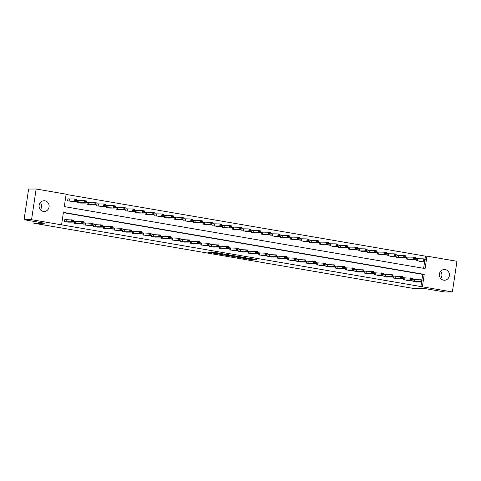 <?xml version="1.0" encoding="UTF-8"?>
<svg xmlns="http://www.w3.org/2000/svg" width="481" height="481" viewBox="0 0 481 481"><rect width="100%" height="100%" fill="white"/><g stroke="black" fill="none" stroke-linecap="round" stroke-linejoin="round"><path stroke-width="0.72" d="M247.655 258.453L241.811 257.996L251.304 259.596L256.668 259.572L247.294 257.978L252.158 258.766M250.397 258.465L244.595 257.984L247.625 258.646M40.344 202.555A5.375 5.02 -90.2 0 1 40.362 209.692M44.901 200.805A5.375 5.02 -90.2 0 1 49.11 206.529A5.375 5.02 -90.2 0 1 44.12 211.484A5.375 5.02 -90.2 0 1 43.314 211.418A5.375 5.02 -90.2 0 1 39.105 205.694A5.375 5.02 -90.2 0 1 44.09 200.739A5.375 5.02 -90.2 0 1 44.901 200.805M440.638 271.308A5.375 5.02 -90.2 0 1 440.656 278.445M445.19 269.558A5.375 5.02 -90.2 0 1 449.404 275.288A5.375 5.02 -90.2 0 1 444.414 280.243A5.375 5.02 -90.2 0 1 443.608 280.17A5.375 5.02 -90.2 0 1 439.393 274.447A5.375 5.02 -90.2 0 1 444.384 269.492A5.375 5.02 -90.2 0 1 445.19 269.558M209.127 252.044L207.046 252.05L216.017 253.589L222.426 253.691L211.887 251.9L210.552 252.038L220.551 253.499L216.913 253.529L209.127 252.044M452.368 291.967L444.859 291.985L424.537 288.498L414.027 288.528L33.868 223.226L44.372 223.196L24.05 219.709L31.554 219.685L36.141 189.015L66.144 194.168L64.286 206.602L425.09 268.572L426.948 256.139L456.95 261.291L452.368 291.967L422.366 286.814L424.224 274.374L63.414 212.404L61.556 224.837L31.554 219.685M61.556 224.837L422.366 286.814M230.219 255.976L240.704 257.774L246.062 257.756L235.522 255.958L230.219 255.976M227.832 255.615L218.344 253.956L224.759 254.058L229.118 254.84L227.375 254.99L234.319 255.724L227.85 255.489M420.863 286.814L421.584 281.968M421.903 279.852L422.721 274.38L63.378 212.662M414.502 279.557L413.245 279.341L412.932 281.415L417.616 281.974M404.828 277.898L403.565 277.681L403.258 279.756L407.936 280.315M395.148 276.232L393.885 276.016L393.578 278.09L398.256 278.655M385.467 274.573L384.211 274.356L383.898 276.431L388.582 276.99M375.787 272.907L374.531 272.697L374.218 274.765L378.902 275.33M366.113 271.248L364.851 271.031L364.544 273.106L369.222 273.665M356.433 269.588L355.176 269.372L354.864 271.44L359.547 272.005M346.753 267.923L345.496 267.707L345.184 269.781L349.867 270.34M337.079 266.264L335.816 266.047L335.51 268.115L340.187 268.681M327.399 264.598L326.142 264.382L325.829 266.456L330.513 267.015M317.719 262.939L316.462 262.722L316.149 264.79L320.833 265.356M308.044 261.273L306.782 261.057L306.475 263.131L311.153 263.69M298.364 259.614L297.102 259.397L296.795 261.466L301.473 262.031M288.684 257.948L287.428 257.732L287.115 259.806L291.799 260.365M279.01 256.289L277.747 256.072L277.441 258.141L282.119 258.706M269.33 254.623L268.067 254.407L267.761 256.481L272.438 257.04M259.65 252.964L258.393 252.747L258.081 254.816L262.764 255.381M249.97 251.298L248.713 251.082L248.406 253.156L253.084 253.715M240.296 249.639L239.033 249.423L238.726 251.491L243.404 252.056M230.615 247.974L229.359 247.757L229.046 249.831L233.73 250.391M220.935 246.314L219.679 246.098L219.366 248.172L224.05 248.731M211.261 244.649L209.999 244.432L209.692 246.506L214.37 247.066M201.581 242.989L200.324 242.773L200.012 244.847L204.696 245.406M191.901 241.324L190.644 241.107L190.332 243.182L195.015 243.741M182.227 239.664L180.964 239.448L180.658 241.522L185.335 242.081M172.547 237.999L171.29 237.782L170.977 239.857L175.661 240.416M162.867 236.339L161.61 236.123L161.297 238.197L165.981 238.756M153.192 234.674L151.93 234.457L151.623 236.532L156.301 237.091M143.512 233.014L142.25 232.798L141.943 234.872L146.621 235.431M133.832 231.349L132.576 231.133L132.263 233.207L136.947 233.772M124.158 229.69L122.895 229.473L122.589 231.547L127.267 232.107M114.478 228.024L113.215 227.808L112.909 229.882L117.586 230.447M104.798 226.365L103.541 226.148L103.229 228.222L107.912 228.782M95.118 224.705L93.861 224.489L93.548 226.557L98.232 227.122M85.444 223.04L84.181 222.823L83.874 224.898L88.552 225.457M75.764 221.38L74.507 221.164L74.194 223.232L78.878 223.797M66.083 219.715L64.827 219.498L64.514 221.573L69.198 222.132M425 259.127L425.445 256.145L66.101 194.42M423.629 268.32L424.687 261.243M417.598 258.832L416.342 258.616L416.029 260.69L420.713 261.249M407.924 257.173L406.661 256.956L406.355 259.031L411.033 259.59M398.244 255.507L396.987 255.291L396.675 257.365L401.358 257.924M388.564 253.848L387.307 253.631L386.995 255.706L391.678 256.265M378.89 252.182L377.627 251.966L377.32 254.04L381.998 254.605M369.21 250.523L367.947 250.306L367.64 252.381L372.318 252.94M359.529 248.857L358.273 248.641L357.96 250.715L362.644 251.28M349.855 247.198L348.593 246.981L348.286 249.056L352.964 249.615M340.175 245.538L338.913 245.322L338.606 247.39L343.284 247.955M330.495 243.873L329.238 243.657L328.926 245.731L333.61 246.29M320.815 242.214L319.558 241.997L319.246 244.065L323.929 244.631M311.141 240.548L309.878 240.332L309.572 242.406L314.249 242.965M301.461 238.889L300.204 238.672L299.891 240.74L304.575 241.306M291.781 237.223L290.524 237.007L290.211 239.081L294.895 239.64M282.106 235.564L280.844 235.347L280.537 237.416L285.215 237.981M272.426 233.898L271.17 233.682L270.857 235.756L275.541 236.315M262.746 232.239L261.49 232.022L261.177 234.091L265.861 234.656M253.072 230.573L251.81 230.357L251.503 232.431L256.181 232.99M243.392 228.914L242.129 228.697L241.823 230.766L246.506 231.331M233.712 227.248L232.455 227.032L232.143 229.106L236.826 229.665M224.038 225.589L222.775 225.373L222.469 227.441L227.146 228.006M214.358 223.924L213.095 223.707L212.788 225.781L217.466 226.341M204.678 222.264L203.421 222.048L203.108 224.116L207.792 224.681M195.003 220.599L193.741 220.382L193.434 222.456L198.112 223.016M185.323 218.939L184.061 218.723L183.754 220.797L188.432 221.356M175.643 217.274L174.387 217.057L174.074 219.132L178.758 219.691M165.963 215.614L164.706 215.398L164.394 217.472L169.078 218.031M156.289 213.949L155.026 213.732L154.72 215.807L159.397 216.366M146.609 212.289L145.352 212.073L145.04 214.147L149.723 214.706M136.929 210.624L135.672 210.407L135.359 212.482L140.043 213.041M127.255 208.964L125.992 208.748L125.685 210.822L130.363 211.381M117.574 207.299L116.318 207.083L116.005 209.157L120.689 209.722M107.894 205.64L106.638 205.423L106.325 207.497L111.009 208.057M98.22 203.974L96.958 203.758L96.651 205.832L101.329 206.397M88.54 202.315L87.277 202.098L86.971 204.172L91.649 204.732M78.86 200.649L77.603 200.439L77.291 202.507L81.974 203.072M69.186 198.99L67.923 198.773L67.617 200.848L72.294 201.407M34.133 221.44L33.868 223.226M24.05 219.709L28.632 189.033L36.141 189.015M425.445 256.145L426.948 256.139M422.721 274.38L424.224 274.374M234.794 255.964L236.556 256.265M239.225 257.503L244.661 257.575L239.821 256.884L236.46 256.92L239.225 257.503M236.586 256.09L236.46 256.92M224.633 254.215L222.974 253.932M224.675 254.864L230.026 255.549L224.675 254.864L224.795 254.064M224.669 254.046L224.531 254.888M419.468 261.279L424.933 261.237L417.292 260.906M424.062 260.383L424.837 260.516L424.963 259.686L424.188 259.554L424.062 260.383L422.997 260.906L423.31 258.832L416.324 258.724M424.188 259.554L423.31 258.832L425.246 259.169L424.933 261.237L424.837 260.516M424.963 259.686L425.246 259.169M413.227 279.449L422.15 279.894L421.837 281.968L416.372 282.004M421.741 281.241L421.837 281.968L419.901 281.632L420.214 279.563L421.091 280.279L420.965 281.108L421.741 281.241L421.867 280.411L421.091 280.279M414.195 281.632L419.901 281.632L420.965 281.108M422.15 279.894L421.867 280.411M409.794 259.62L415.259 259.578L413.323 259.247L407.611 259.247M414.388 258.724L415.157 258.856L415.283 258.026L414.508 257.894L414.388 258.724L413.323 259.247L413.63 257.173L406.649 257.064M414.508 257.894L413.63 257.173L415.566 257.503L415.259 259.578L415.157 258.856M415.283 258.026L415.566 257.503M400.06 257.936L405.579 257.912L403.643 257.582L403.956 255.507L396.969 255.399M404.834 256.229L403.956 255.507L405.892 255.844L405.579 257.912L405.603 256.361L404.834 256.229L404.707 257.058L405.483 257.191M404.707 257.058L403.643 257.582L397.931 257.582M405.603 256.361L405.892 255.844M390.434 256.295L395.899 256.253L388.257 255.922M395.027 255.399L395.803 255.531L395.929 254.702L395.154 254.569L395.027 255.399L393.963 255.922L394.276 253.848L387.289 253.74M395.154 254.569L394.276 253.848L396.212 254.178L395.899 256.253L395.803 255.531M395.929 254.702L396.212 254.178M403.547 277.79L412.47 278.228L412.163 280.303L406.637 280.327M412.061 279.581L412.163 280.303L410.227 279.972L410.533 277.898L411.411 278.619L411.291 279.449L412.061 279.581L412.187 278.752L411.411 278.619M404.515 279.972L410.227 279.972L411.291 279.449M412.47 278.228L412.187 278.752M393.873 276.124L402.789 276.569L402.483 278.643L396.963 278.661M402.387 277.916L402.483 278.643L400.547 278.307L400.853 276.238L401.731 276.954L401.611 277.784L402.387 277.916L402.507 277.086L401.731 276.954M394.835 278.307L400.547 278.307L401.611 277.784M402.789 276.569L402.507 277.086M387.283 277.002L392.803 276.978L390.867 276.647L391.179 274.573L393.115 274.904L392.803 276.978L392.833 275.427L392.057 275.294L391.931 276.124L392.706 276.256M385.161 276.647L390.867 276.647L391.931 276.124M384.193 274.465L391.179 274.573L392.057 275.294M393.115 274.904L392.833 275.427M380.76 254.629L386.225 254.593L384.289 254.257L378.577 254.257M385.353 253.734L386.123 253.866L386.249 253.036L385.473 252.904L385.353 253.734L384.289 254.257L384.596 252.188L377.609 252.074M385.473 252.904L384.596 252.188L386.532 252.519L386.225 254.593L386.123 253.866M386.249 253.036L386.532 252.519M374.513 272.799L383.435 273.244L383.123 275.318L377.657 275.354M383.026 274.591L383.123 275.318L381.192 274.982L381.499 272.913L382.377 273.629L382.251 274.459L383.026 274.591L383.153 273.767L382.377 273.629M375.481 274.982L381.192 274.982L382.251 274.459M383.435 273.244L383.153 273.767M371.079 252.97L376.545 252.928L374.609 252.597L368.897 252.597M375.673 252.074L376.449 252.206L376.569 251.377L375.799 251.244L375.673 252.074L374.609 252.597L374.921 250.523L367.935 250.415M375.799 251.244L374.921 250.523L376.851 250.854L376.449 252.206M376.569 251.377L376.851 250.854M361.345 251.286L366.865 251.268L364.929 250.932L359.223 250.932M365.993 250.409L366.769 250.541L366.895 249.711L366.119 249.579L365.993 250.409L364.929 250.932L365.241 248.863L358.255 248.749M366.119 249.579L365.241 248.863L367.177 249.194L366.865 251.268L366.769 250.541M366.895 249.711L367.177 249.194M351.725 249.645L357.191 249.603L355.255 249.272L349.543 249.272M356.319 248.749L357.088 248.881L357.215 248.052L356.439 247.919L356.319 248.749L355.255 249.272L355.561 247.198L348.575 247.09M356.439 247.919L355.561 247.198L357.497 247.529L357.191 249.603L357.088 248.881M357.215 248.052L357.497 247.529M342.045 247.98L347.51 247.943L345.574 247.607L339.863 247.607M346.639 247.084L347.414 247.216L347.535 246.392L346.759 246.254L346.639 247.084L345.574 247.607L345.881 245.538L338.901 245.424M346.759 246.254L345.881 245.538L347.817 245.869L347.51 247.943L347.414 247.216M347.535 246.392L347.817 245.869M332.365 246.32L337.83 246.278L330.188 245.947M336.959 245.424L337.734 245.557L337.86 244.727L337.085 244.595L336.959 245.424L335.894 245.947L336.207 243.873L329.22 243.765M337.085 244.595L336.207 243.873L338.143 244.204L337.83 246.278L337.734 245.557M337.86 244.727L338.143 244.204M364.838 271.14L373.755 271.579L373.448 273.653L367.983 273.695M373.352 272.931L373.448 273.653L371.512 273.322L371.819 271.248L372.697 271.969L372.577 272.799L373.352 272.931L373.472 272.102L372.697 271.969M365.8 273.322L371.512 273.322L372.577 272.799M373.755 271.579L373.472 272.102M355.158 269.474L364.081 269.919L363.768 271.993L358.303 272.03M363.672 271.266L363.768 271.993L361.832 271.657L362.145 269.588L363.023 270.304L362.896 271.134L363.672 271.266L363.792 270.442L363.023 270.304M356.126 271.657L361.832 271.657L362.896 271.134M364.081 269.919L363.792 270.442M345.478 267.815L354.401 268.254L354.088 270.328L348.623 270.37M353.992 269.607L354.088 270.328L352.152 269.997L352.465 267.923L353.343 268.645L353.216 269.474L353.992 269.607L354.118 268.777L353.343 268.645M346.446 269.997L352.152 269.997L353.216 269.474M354.401 268.254L354.118 268.777M335.804 266.149L344.721 266.594L344.414 268.669L338.949 268.711M344.312 267.941L344.414 268.669L342.478 268.332L342.785 266.264L343.662 266.979L343.542 267.809L344.312 267.941L344.438 267.117L343.662 266.979M336.766 268.332L342.478 268.332L343.542 267.809M344.721 266.594L344.438 267.117M326.124 264.49L335.047 264.929L334.734 267.003L329.269 267.045M334.638 266.282L334.734 267.003L332.798 266.672L333.111 264.598L333.988 265.32L333.862 266.149L334.638 266.282L334.758 265.452L333.988 265.32M327.086 266.672L332.798 266.672L333.862 266.149M335.047 264.929L334.758 265.452M322.691 244.661L328.15 244.619L326.22 244.282L320.508 244.282M327.278 243.759L328.054 243.891L328.18 243.067L327.405 242.929L327.278 243.759L326.22 244.282L326.527 242.214L319.54 242.099M327.405 242.929L326.527 242.214L328.463 242.544L328.15 244.619L328.054 243.891M328.18 243.067L328.463 242.544M316.444 262.824L325.366 263.269L325.054 265.344L319.588 265.386M324.958 264.622L325.054 265.344L323.118 265.007L323.43 262.939L324.308 263.66L324.182 264.484L324.958 264.622L325.084 263.792L324.308 263.66M317.412 265.007L323.118 265.007L324.182 264.484M325.366 263.269L325.084 263.792M313.011 242.995L318.476 242.953L316.54 242.622L310.828 242.622M317.604 242.099L318.38 242.232L318.5 241.402L317.725 241.27L317.604 242.099L316.54 242.622L316.847 240.548L309.866 240.44M317.725 241.27L316.847 240.548L318.783 240.879L318.38 242.232M318.5 241.402L318.783 240.879M306.77 261.165L315.686 261.61L315.38 263.678L309.86 263.702M315.277 262.957L315.38 263.678L313.444 263.347L313.75 261.273L314.628 261.995L314.508 262.824L315.277 262.957L315.404 262.127L314.628 261.995M307.732 263.347L313.444 263.347L314.508 262.824M315.686 261.61L315.404 262.127M303.331 241.336L308.796 241.294L301.154 240.957M307.924 240.434L308.7 240.566L308.82 239.742L308.05 239.604L307.924 240.434L306.86 240.957L307.173 238.889L300.186 238.774M308.05 239.604L307.173 238.889L309.109 239.219L308.796 241.294L308.7 240.566M308.82 239.742L309.109 239.219M297.09 259.5L306.006 259.944L305.7 262.019L300.234 262.061M305.603 261.297L305.7 262.019L303.764 261.682L304.076 259.614L304.954 260.335L304.828 261.159L305.603 261.297L305.724 260.468L304.954 260.335M298.052 261.682L303.764 261.682L304.828 261.159M306.006 259.944L305.724 260.468M293.596 239.652L299.116 239.628L297.18 239.297L291.474 239.297M298.244 238.774L299.02 238.907L299.146 238.077L298.37 237.945L298.244 238.774L297.18 239.297L297.492 237.223L290.506 237.115M298.37 237.945L297.492 237.223L299.429 237.554L299.116 239.628L299.02 238.907M299.146 238.077L299.429 237.554M287.41 257.84L296.332 258.285L296.019 260.353L290.554 260.395M295.923 259.632L296.019 260.353L294.083 260.023L294.396 257.948L295.274 258.67L295.148 259.5L295.923 259.632L296.049 258.802L295.274 258.67M288.378 260.023L294.083 260.023L295.148 259.5M296.332 258.285L296.049 258.802M283.976 238.011L289.442 237.969L287.506 237.632L281.794 237.632M288.57 237.109L289.346 237.247L289.466 236.418L288.69 236.285L288.57 237.109L287.506 237.632L287.812 235.564L280.832 235.45M288.69 236.285L287.812 235.564L289.748 235.894L289.346 237.247M289.466 236.418L289.748 235.894M277.729 256.175L286.652 256.62L286.345 258.694L280.88 258.736M286.243 257.972L286.345 258.694L284.409 258.357L284.716 256.289L285.594 257.01L285.474 257.834L286.243 257.972L286.369 257.143L285.594 257.01M278.697 258.357L284.409 258.357L285.474 257.834M286.652 256.62L286.369 257.143M274.296 236.345L279.762 236.303L272.12 235.973M278.89 235.45L279.665 235.582L279.786 234.752L279.016 234.62L278.89 235.45L277.826 235.973L278.138 233.898L271.152 233.79M279.016 234.62L278.138 233.898L280.074 234.235L279.762 236.303L279.665 235.582M279.786 234.752L280.074 234.235M268.055 254.515L276.972 254.96L276.665 257.028L271.2 257.07M276.569 256.307L276.665 257.028L274.729 256.698L275.036 254.623L275.914 255.345L275.793 256.175L276.569 256.307L276.689 255.477L275.914 255.345M269.017 256.698L274.729 256.698L275.793 256.175M276.972 254.96L276.689 255.477M264.616 234.686L270.081 234.644L262.44 234.307M269.21 233.784L269.985 233.922L270.112 233.093L269.336 232.96L269.21 233.784L268.145 234.307L268.458 232.239L261.472 232.125M269.336 232.96L268.458 232.239L270.394 232.57L270.081 234.644L269.985 233.922M270.112 233.093L270.394 232.57M254.942 233.02L260.407 232.978L258.471 232.648L252.759 232.648M259.536 232.125L260.305 232.257L260.431 231.427L259.656 231.295L259.536 232.125L258.471 232.648L258.778 230.573L251.797 230.465M259.656 231.295L258.778 230.573L260.714 230.91L260.407 232.978L260.305 232.257M260.431 231.427L260.714 230.91M245.208 231.349L250.727 231.319L248.791 230.982L249.104 228.914L242.117 228.8M249.982 229.635L249.104 228.914L251.034 229.245L250.727 231.319L250.751 229.768L249.982 229.635L249.855 230.459L250.631 230.597M249.855 230.459L248.791 230.982L243.079 230.982M250.751 229.768L251.034 229.245M235.582 229.696L241.047 229.653L233.405 229.323M240.175 228.8L240.951 228.932L241.077 228.102L240.302 227.97L240.175 228.8L239.111 229.323L239.424 227.248L232.437 227.14M240.302 227.97L239.424 227.248L241.36 227.585L241.047 229.653L240.951 228.932M241.077 228.102L241.36 227.585M225.908 228.036L231.373 227.994L223.725 227.657M230.501 227.14L231.271 227.272L231.397 226.443L230.621 226.31L230.501 227.14L229.437 227.663L229.744 225.589L222.757 225.475M230.621 226.31L229.744 225.589L231.68 225.92L231.373 227.994L231.271 227.272M231.397 226.443L231.68 225.92M216.228 226.371L221.693 226.329L219.757 225.998L214.045 225.998M220.821 225.475L221.597 225.607L221.717 224.777L220.947 224.645L220.821 225.475L219.757 225.998L220.064 223.924L213.083 223.815M220.947 224.645L220.064 223.924L222 224.26L221.597 225.607M221.717 224.777L222 224.26M206.547 224.711L212.013 224.669L204.371 224.332M211.141 223.815L211.917 223.948L212.043 223.118L211.267 222.986L211.141 223.815L210.077 224.338L210.389 222.264L203.403 222.156M211.267 222.986L210.389 222.264L212.325 222.595L212.013 224.669L211.917 223.948M212.043 223.118L212.325 222.595M196.819 223.028L202.339 223.004L200.403 222.673L194.691 222.673M201.467 222.15L202.236 222.282L202.363 221.452L201.587 221.32L201.467 222.15L200.403 222.673L200.709 220.599L193.723 220.49M201.587 221.32L200.709 220.599L202.645 220.935L202.339 223.004L202.236 222.282M202.363 221.452L202.645 220.935M187.193 221.386L192.659 221.344L190.723 221.013L185.011 221.013M191.787 220.49L192.562 220.623L192.683 219.793L191.907 219.661L191.787 220.49L190.723 221.013L191.029 218.939L184.049 218.831M191.907 219.661L191.029 218.939L192.965 219.27L192.562 220.623M192.683 219.793L192.965 219.27M177.513 219.721L182.978 219.679L175.337 219.348M182.107 218.825L182.882 218.957L183.008 218.127L182.233 217.995L182.107 218.825L181.042 219.348L181.355 217.274L174.369 217.165M182.233 217.995L181.355 217.274L183.291 217.61L182.978 219.679L182.882 218.957M183.008 218.127L183.291 217.61M167.833 218.061L173.298 218.019L171.368 217.689L165.656 217.689M172.426 217.165L173.202 217.298L173.328 216.468L172.553 216.336L172.426 217.165L171.368 217.689L171.675 215.614L164.688 215.506M172.553 216.336L171.675 215.614L173.611 215.945L173.298 218.019L173.202 217.298M173.328 216.468L173.611 215.945M158.159 216.396L163.624 216.354L161.688 216.023L155.976 216.023M162.752 215.5L163.528 215.632L163.648 214.803L162.873 214.67L162.752 215.5L161.688 216.023L161.995 213.949L155.014 213.841M162.873 214.67L161.995 213.949L163.931 214.285L163.528 215.632M163.648 214.803L163.931 214.285M148.479 214.736L153.944 214.694L146.302 214.364M153.072 213.841L153.848 213.973L153.968 213.143L153.198 213.011L153.072 213.841L152.008 214.364L152.321 212.289L145.334 212.181M153.198 213.011L152.321 212.289L154.257 212.62L153.944 214.694L153.848 213.973M153.968 213.143L154.257 212.62M138.799 213.071L144.264 213.029L136.622 212.698M143.392 212.175L144.168 212.307L144.294 211.478L143.518 211.345L143.392 212.175L142.328 212.698L142.641 210.624L135.654 210.516M143.518 211.345L142.641 210.624L144.577 210.961L144.264 213.029L144.168 212.307M144.294 211.478L144.577 210.961M129.07 211.393L134.59 211.369L132.654 211.039L126.942 211.039M133.718 210.516L134.488 210.648L134.614 209.818L133.838 209.686L133.718 210.516L132.654 211.039L132.96 208.964L125.98 208.856M133.838 209.686L132.96 208.964L134.896 209.295L134.59 211.369L134.488 210.648M134.614 209.818L134.896 209.295M119.444 209.746L124.91 209.71L122.974 209.373L117.262 209.373M124.038 208.85L124.813 208.982L124.934 208.153L124.164 208.02L124.038 208.85L122.974 209.373L123.286 207.305L116.3 207.191M124.164 208.02L123.286 207.305L125.222 207.636L124.91 209.71L124.813 208.982M124.934 208.153L125.222 207.636M109.764 208.087L115.23 208.045L107.588 207.714M114.358 207.191L115.133 207.323L115.26 206.493L114.484 206.361L114.358 207.191L113.294 207.714L113.606 205.64L106.62 205.531M114.484 206.361L113.606 205.64L115.542 205.97L115.23 208.045L115.133 207.323M115.26 206.493L115.542 205.97M100.036 206.403L105.555 206.385L103.619 206.048L97.908 206.048M104.684 205.525L105.453 205.658L105.579 204.828L104.804 204.696L104.684 205.525L103.619 206.048L103.926 203.98L96.946 203.866M104.804 204.696L103.926 203.98L105.862 204.311L105.555 206.385L105.453 205.658M105.579 204.828L105.862 204.311M258.375 252.85L267.298 253.295L266.985 255.369L261.52 255.411M266.889 254.647L266.985 255.369L265.049 255.032L265.362 252.964L266.24 253.685L266.113 254.509L266.889 254.647L267.015 253.818L266.24 253.685M259.343 255.032L265.049 255.032L266.113 254.509M267.298 253.295L267.015 253.818M248.695 251.19L257.618 251.635L257.305 253.703L251.846 253.746M257.209 252.982L257.305 253.703L255.375 253.373L255.682 251.298L256.559 252.02L256.433 252.85L257.209 252.982L257.335 252.152L256.559 252.02M249.663 253.373L255.375 253.373L256.433 252.85M257.618 251.635L257.335 252.152M239.021 249.525L247.937 249.97L247.631 252.044L242.165 252.086M247.535 251.322L247.631 252.044L245.695 251.713L246.001 249.639L246.879 250.36L246.759 251.19L247.535 251.322L247.655 250.493L246.879 250.36M239.983 251.707L245.695 251.713L246.759 251.19M247.937 249.97L247.655 250.493M229.341 247.865L238.263 248.31L237.951 250.379L232.431 250.403M237.855 249.657L237.951 250.379L236.015 250.048L236.327 247.974L237.205 248.695L237.079 249.525L237.855 249.657L237.981 248.827L237.205 248.695M230.309 250.048L236.015 250.048L237.079 249.525M238.263 248.31L237.981 248.827M219.661 246.206L228.583 246.645L228.271 248.719L222.805 248.761M228.174 247.998L228.271 248.719L226.335 248.388L226.647 246.314L227.525 247.036L227.399 247.865L228.174 247.998L228.301 247.168L227.525 247.036M220.629 248.382L226.335 248.388L227.399 247.865M228.583 246.645L228.301 247.168M209.987 244.54L218.903 244.985L218.596 247.054L213.077 247.078M218.5 246.332L218.596 247.054L216.66 246.723L216.967 244.649L217.845 245.37L217.725 246.2L218.5 246.332L218.621 245.502L217.845 245.37M210.949 246.723L216.66 246.723L217.725 246.2M218.903 244.985L218.621 245.502M200.306 242.881L209.229 243.32L208.916 245.394L203.451 245.436M208.82 244.673L208.916 245.394L206.98 245.063L207.293 242.989L208.171 243.711L208.045 244.54L208.82 244.673L208.94 243.843L208.171 243.711M201.274 245.063L206.98 245.063L208.045 244.54M209.229 243.32L208.94 243.843M190.626 241.215L199.549 241.66L199.236 243.729L193.771 243.771M199.14 243.007L199.236 243.729L197.3 243.398L197.613 241.324L198.491 242.045L198.364 242.875L199.14 243.007L199.266 242.177L198.491 242.045M191.594 243.398L197.3 243.398L198.364 242.875M199.549 241.66L199.266 242.177M180.952 239.556L189.869 239.995L189.562 242.069L184.097 242.111M189.46 241.348L189.562 242.069L187.626 241.739L187.933 239.664L188.811 240.386L188.69 241.215L189.46 241.348L189.586 240.518L188.811 240.386M181.914 241.739L187.626 241.739L188.69 241.215M189.869 239.995L189.586 240.518M171.272 237.891L180.189 238.335L179.882 240.404L174.417 240.446M179.786 239.682L179.882 240.404L177.946 240.073L178.259 237.999L179.136 238.72L179.01 239.55L179.786 239.682L179.906 238.853L179.136 238.72M172.234 240.073L177.946 240.073L179.01 239.55M180.189 238.335L179.906 238.853M161.592 236.231L170.514 236.67L170.202 238.744L164.736 238.786M170.106 238.023L170.202 238.744L168.266 238.414L168.578 236.339L169.456 237.061L169.33 237.891L170.106 238.023L170.232 237.193L169.456 237.061M162.56 238.414L168.266 238.414L169.33 237.891M170.514 236.67L170.232 237.193M151.912 234.566L160.834 235.011L160.528 237.079L155.062 237.121M160.426 236.357L160.528 237.079L158.592 236.748L158.898 234.674L159.776 235.395L159.656 236.225L160.426 236.357L160.552 235.528L159.776 235.395M152.88 236.748L158.592 236.748L159.656 236.225M160.834 235.011L160.552 235.528M142.238 232.906L151.154 233.345L150.848 235.419L145.328 235.443M150.751 234.698L150.848 235.419L148.912 235.089L149.218 233.014L150.102 233.736L149.976 234.566L150.751 234.698L150.872 233.868L150.102 233.736M143.2 235.089L148.912 235.089L149.976 234.566M151.154 233.345L150.872 233.868M132.558 231.241L141.48 231.686L141.167 233.76L135.702 233.796M141.071 233.032L141.167 233.76L139.231 233.423L139.544 231.355L140.422 232.07L140.296 232.9L141.071 233.032L141.198 232.203L140.422 232.07M133.526 233.423L139.231 233.423L140.296 232.9M141.48 231.686L141.198 232.203M122.877 229.581L131.8 230.02L131.493 232.095L126.028 232.137M131.391 231.373L131.493 232.095L129.557 231.764L129.864 229.69L130.742 230.411L130.622 231.241L131.391 231.373L131.517 230.543L130.742 230.411M123.845 231.764L129.557 231.764L130.622 231.241M131.8 230.02L131.517 230.543M113.203 227.916L122.12 228.361L121.813 230.435L116.294 230.453M121.717 229.708L121.813 230.435L119.877 230.098L120.184 228.03L121.062 228.746L120.941 229.575L121.717 229.708L121.837 228.884L121.062 228.746M114.165 230.098L119.877 230.098L120.941 229.575M122.12 228.361L121.837 228.884M103.523 226.256L112.446 226.695L112.133 228.77L106.668 228.812M112.037 228.048L112.133 228.77L110.197 228.439L110.51 226.365L111.388 227.086L111.261 227.916L112.037 228.048L112.163 227.218L111.388 227.086M104.491 228.439L110.197 228.439L111.261 227.916M112.446 226.695L112.163 227.218M93.843 224.591L102.766 225.036L102.453 227.11L96.988 227.146M102.357 226.383L102.453 227.11L100.523 226.773L100.83 224.705L101.707 225.421L101.581 226.25L102.357 226.383L102.483 225.559L101.707 225.421M94.811 226.773L100.523 226.773L101.581 226.25M102.766 225.036L102.483 225.559M90.356 204.744L95.875 204.72L93.939 204.389L94.252 202.315L87.265 202.206M95.13 203.036L94.252 202.315L96.182 202.645L95.875 204.72L95.899 203.168L95.13 203.036L95.004 203.866L95.779 203.998M95.004 203.866L93.939 204.389L88.227 204.389M95.899 203.168L96.182 202.645M84.169 222.931L93.086 223.37L92.779 225.445L87.314 225.487M92.683 224.723L92.779 225.445L90.843 225.114L91.149 223.04L92.027 223.761L91.907 224.591L92.683 224.723L92.803 223.893L92.027 223.761M85.131 225.114L90.843 225.114L91.907 224.591M93.086 223.37L92.803 223.893M80.73 203.096L86.195 203.06L84.259 202.723L78.553 202.723M85.323 202.2L86.099 202.333L86.225 201.509L85.45 201.371L85.323 202.2L84.259 202.723L84.572 200.655L77.585 200.541M85.45 201.371L84.572 200.655L86.508 200.986L86.195 203.06L86.099 202.333M86.225 201.509L86.508 200.986M77.579 223.809L83.099 223.785L81.163 223.449L81.475 221.38L83.411 221.711L83.099 223.785L83.123 222.234L82.353 222.096L82.227 222.925L83.003 223.058M75.457 223.449L81.163 223.449L82.227 222.925M74.489 221.266L81.475 221.38L82.353 222.096M83.411 221.711L83.123 222.234M71.056 201.437L76.521 201.395L74.585 201.064L68.873 201.064M75.649 200.541L76.419 200.673L76.545 199.843L75.77 199.711L75.649 200.541L74.585 201.064L74.892 198.99L67.905 198.881M75.77 199.711L74.892 198.99L76.828 199.32L76.521 201.395L76.419 200.673M76.545 199.843L76.828 199.32M64.809 219.607L73.731 220.045L73.419 222.12L67.953 222.162M73.322 221.398L73.419 222.12L71.483 221.789L71.795 219.715L72.673 220.436L72.547 221.266L73.322 221.398L73.449 220.569L72.673 220.436M65.777 221.789L71.483 221.789L72.547 221.266M73.731 220.045L73.449 220.569M251.431 258.766L251.304 259.596M250.379 258.64L250.252 259.469M236.748 256.12L236.634 256.89M226.972 254.443L226.912 254.858M225.998 254.275L225.908 254.858M215.5 252.471L215.446 252.826M214.454 252.291L214.394 252.699M417.845 258.85L417.538 260.924M417.676 258.838L417.37 260.912M414.273 281.638L414.58 279.569M414.442 281.65L414.748 279.575M408.171 257.191L407.858 259.259M408.002 257.179L407.69 259.253M398.49 255.525L398.178 257.6M398.322 255.519L398.009 257.588M388.81 253.866L388.504 255.934M388.642 253.854L388.335 255.928M404.593 279.978L404.9 277.904M404.762 279.984L405.068 277.916M394.913 278.313L395.226 276.244M395.081 278.325L395.394 276.25M385.239 276.653L385.546 274.579M385.401 276.659L385.714 274.591M379.13 252.2L378.824 254.275M378.968 252.194L378.655 254.263M375.559 274.988L375.865 272.919M375.727 275L376.034 272.925M369.456 250.541L369.143 252.609M369.288 250.529L368.975 252.603M359.776 248.875L359.469 250.95M359.608 248.869L359.301 250.938M350.096 247.216L349.789 249.284M349.927 247.204L349.621 249.278M340.422 245.55L340.109 247.625M340.253 245.544L339.941 247.613M330.742 243.891L330.435 245.959M330.573 243.879L330.267 245.953M365.879 273.328L366.191 271.254M366.047 273.334L366.36 271.266M356.199 271.663L356.511 269.594M356.367 271.675L356.68 269.6M346.524 270.003L346.831 267.929M346.693 270.009L346.999 267.941M336.844 268.338L337.157 266.27M337.013 268.35L337.325 266.276M327.164 266.678L327.477 264.604M327.333 266.684L327.645 264.616M321.061 242.226L320.755 244.3M320.893 242.22L320.587 244.288M317.49 265.013L317.797 262.945M317.658 265.025L317.965 262.951M311.387 240.566L311.075 242.634M311.219 240.554L310.906 242.628M307.81 263.354L308.123 261.279M307.978 263.36L308.285 261.291M301.707 238.901L301.395 240.975M301.539 238.895L301.226 240.963M298.13 261.688L298.442 259.62M298.298 261.7L298.611 259.626M292.027 237.241L291.72 239.31M291.859 237.229L291.552 239.304M288.456 260.029L288.762 257.954M288.624 260.041L288.931 257.966M282.353 235.576L282.04 237.65M282.185 235.57L281.872 237.638M278.776 258.363L279.082 256.295M278.944 258.375L279.251 256.301M272.673 233.916L272.36 235.985M272.505 233.904L272.192 235.979M269.095 256.704L269.408 254.629M269.264 256.716L269.576 254.641M262.993 232.251L262.686 234.325M262.824 232.245L262.518 234.313M253.319 230.591L253.006 232.666M253.15 230.579L252.838 232.654M243.639 228.926L243.326 231M243.47 228.92L243.158 230.994M233.958 227.266L233.652 229.341M233.79 227.254L233.483 229.329M224.278 225.601L223.972 227.675M224.11 225.595L223.803 227.669M214.604 223.942L214.292 226.016M214.436 223.93L214.123 226.004M204.924 222.276L204.617 224.35M204.756 222.27L204.449 224.344M195.244 220.617L194.937 222.691M195.076 220.605L194.769 222.679M185.57 218.951L185.257 221.026M185.401 218.945L185.089 221.019M175.89 217.292L175.577 219.366M175.721 217.28L175.415 219.354M166.21 215.626L165.903 217.701M166.041 215.62L165.735 217.695M156.535 213.967L156.223 216.041M156.367 213.955L156.054 216.029M146.855 212.307L146.543 214.376M146.687 212.295L146.374 214.37M137.175 210.642L136.869 212.716M137.007 210.63L136.7 212.704M127.501 208.982L127.188 211.051M127.333 208.97L127.02 211.045M117.821 207.317L117.508 209.391M117.653 207.311L117.34 209.379M108.141 205.658L107.834 207.726M107.972 205.646L107.666 207.72M98.461 203.992L98.154 206.066M98.298 203.986L97.986 206.054M259.421 255.044L259.728 252.97M259.59 255.05L259.896 252.976M249.741 253.379L250.048 251.304M249.91 253.391L250.216 251.316M240.061 251.719L240.374 249.645M240.229 251.725L240.542 249.651M230.381 250.054L230.694 247.98M230.549 250.066L230.862 247.992M220.707 248.394L221.013 246.32M220.875 248.4L221.182 246.326M211.027 246.729L211.339 244.655M211.195 246.741L211.508 244.667M201.347 245.07L201.659 242.995M201.515 245.076L201.828 243.001M191.672 243.404L191.979 241.33M191.841 243.416L192.147 241.342M181.992 241.745L182.305 239.67M182.161 241.751L182.473 239.682M172.312 240.079L172.625 238.005M172.481 240.091L172.793 238.017M162.638 238.42L162.945 236.345M162.806 238.426L163.113 236.357M152.958 236.754L153.265 234.686M153.126 236.766L153.433 234.692M143.278 235.095L143.591 233.02M143.446 235.101L143.759 233.032M133.604 233.429L133.91 231.361M133.772 233.441L134.079 231.367M123.924 231.77L124.23 229.696M124.092 231.776L124.399 229.708M114.244 230.104L114.556 228.036M114.412 230.116L114.725 228.042M104.569 228.445L104.876 226.371M104.732 228.451L105.044 226.383M94.889 226.779L95.196 224.711M95.058 226.791L95.364 224.717M88.787 202.333L88.474 204.401M88.618 202.321L88.306 204.395M85.209 225.12L85.522 223.046M85.377 225.126L85.69 223.058M79.106 200.667L78.8 202.741M78.938 200.661L78.631 202.729M75.529 223.455L75.842 221.386M75.697 223.467L76.01 221.392M69.426 199.008L69.12 201.076M69.258 198.996L68.951 201.07M65.855 221.795L66.162 219.721M66.023 221.801L66.33 219.733M226.918 254.431L226.858 254.864"/></g></svg>
